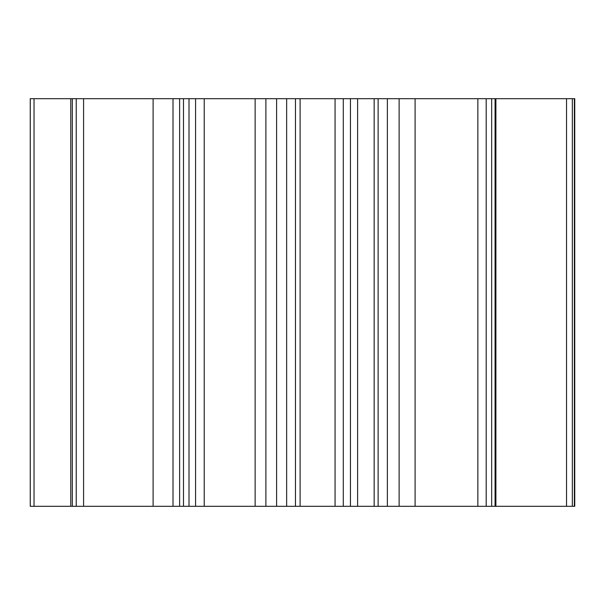 <?xml version="1.0" encoding="UTF-8"?>
<svg xmlns="http://www.w3.org/2000/svg" width="605" height="605" viewBox="0 0 605 605"><rect width="100%" height="100%" fill="white"/><g stroke="black" fill="none" stroke-linecap="round" stroke-linejoin="round"><path stroke-width="0.91" d="M30.25 506.309L30.25 98.691L70.77 98.691L70.77 506.309L30.25 506.309M378.133 506.309L574.75 506.309L574.75 98.691L374.162 98.691L374.162 506.309L378.133 506.309L378.133 98.691M373.769 506.309L70.77 506.309M373.769 98.691L70.77 98.691M495.071 506.309L495.071 98.691L495.079 506.309M491.661 506.309L491.661 98.691M486.193 506.309L486.193 98.691M477.859 506.309L477.859 98.691M415.098 506.309L415.098 98.691M399.126 506.309L399.126 98.691M387.366 506.309L387.366 98.691M357.608 506.309L357.608 98.691M350.454 506.309L350.454 98.691M343.292 506.309L343.292 98.691M335.064 506.309L335.064 98.691M300.11 506.309L300.11 98.691M295.459 506.309L295.459 98.691M286.649 506.309L286.649 98.691M276.598 506.309L276.598 98.691M265.882 506.309L265.882 98.691M255.136 506.309L255.136 98.691M204.218 506.309L204.218 98.691M195.581 506.309L195.581 98.691M189.002 506.309L189.002 98.691M183.496 506.309L183.496 98.691M173.007 506.309L173.007 98.691M153.103 506.309L153.103 98.691M83.588 506.309L83.588 98.691M76.23 506.309L76.23 98.691M72.313 506.309L72.313 98.691M34.031 506.309L34.031 98.691M30.273 506.309L30.273 98.691M574.372 506.309L574.372 98.691M572.338 506.309L572.338 98.691M566.537 506.309L566.537 98.691M495.903 506.309L495.903 98.691M179.617 506.309L179.617 98.691"/></g></svg>

